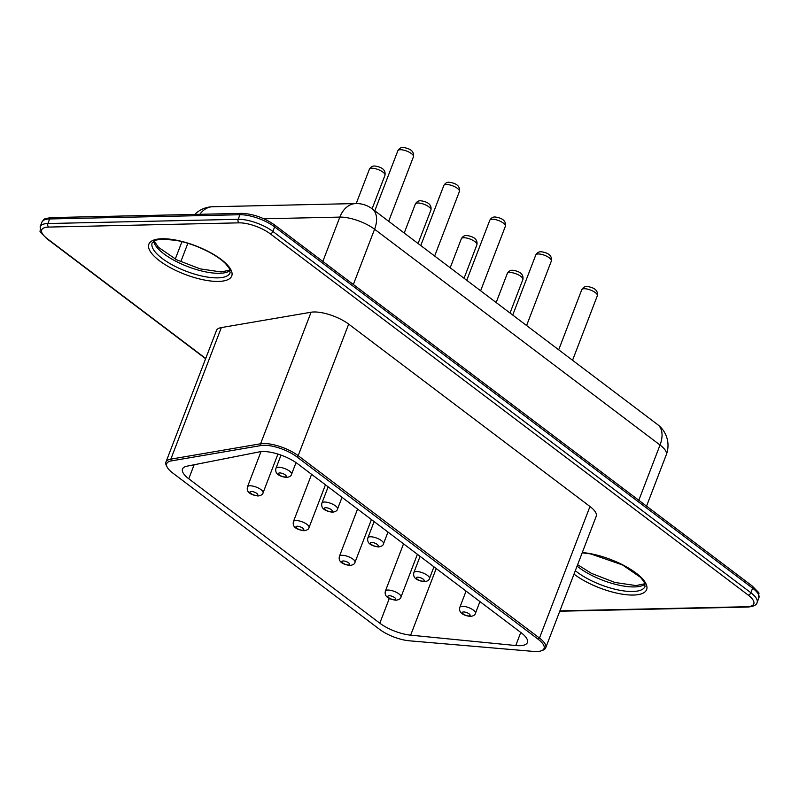 <?xml version="1.0" encoding="UTF-8"?>
<svg xmlns="http://www.w3.org/2000/svg" width="799" height="799" viewBox="0 0 799 799"><rect width="100%" height="100%" fill="white"/><g stroke="black" fill="none" stroke-linecap="round" stroke-linejoin="round"><path stroke-width="1.2" d="M297.478 463.66A26.097 8.969 -159 0 0 259.515 451.844L187.046 466.157A26.097 8.969 -159 0 0 182.522 469.023A26.097 8.969 -159 0 0 188.764 478.771L379.815 623.19A26.097 8.969 -159 0 0 410.646 635.165L515.755 645.532A26.097 8.969 -159 0 0 527.42 642.506A26.097 8.969 -159 0 0 521.178 632.758L297.478 463.66M296.838 456.828A24.789 8.519 -159 0 0 261.113 445.542L171.366 460.893A24.789 8.519 -159 0 0 167.211 467.205A24.789 8.519 -159 0 0 172.654 472.948L379.615 629.382A24.789 8.519 -159 0 0 409.388 640.808L533.472 651.415A24.789 8.519 -159 0 0 541.332 650.786A24.789 8.519 -159 0 0 538.126 639.22L296.838 456.828L298.177 455.67A26.097 8.969 -159 0 0 260.584 443.785L170.836 459.135A26.097 8.969 -159 0 0 165.952 462.062A26.097 8.969 -159 0 0 166.462 465.777L167.211 467.205M541.332 650.786L542.851 650.226A26.097 8.969 -159 0 0 545.717 647.809A26.097 8.969 -159 0 0 539.475 638.061L298.177 455.67L348.674 324.114A26.097 8.969 -159 0 0 311.081 312.229L260.584 443.785L261.113 445.542M348.674 324.114L589.972 506.506A26.097 8.969 21 0 1 596.214 516.264L545.717 647.809M165.952 462.062L216.449 330.516A26.097 8.969 21 0 1 221.333 327.58L311.081 312.229M475.445 613.282A8.35 2.866 -159 0 0 468.673 607.61A8.35 2.866 -159 0 0 459.854 607.3C458.616 612.224 462.132 615.28 470.391 616.468C473.537 615.969 475.215 614.9 475.445 613.282L479.929 601.577M468.893 615.959A4.175 1.438 -159 0 0 467.425 612.893A4.175 1.438 -159 0 0 462.401 613.003A4.175 1.438 -159 0 0 468.893 615.959M520.778 632.458L515.755 645.532M194.147 464.748L188.764 478.771M436.224 568.538L410.646 635.165M389.313 598.431L379.815 623.19M367.91 537.797C366.671 542.721 370.187 545.777 378.446 546.965C381.592 546.466 383.27 545.397 383.5 543.779A8.35 2.866 -159 0 0 376.728 538.107A8.35 2.866 -159 0 0 367.91 537.797L374.122 521.597M339.425 556.314C338.187 561.238 341.702 564.294 349.972 565.482C353.108 564.983 354.796 563.924 355.016 562.296A8.35 2.866 -159 0 0 348.254 556.623A8.35 2.866 -159 0 0 339.425 556.314L357.562 509.073M413.882 572.543C412.644 577.467 416.159 580.523 424.419 581.722C427.565 581.213 429.243 580.154 429.472 578.526A8.35 2.866 -159 0 0 422.701 572.863A8.35 2.866 -159 0 0 413.882 572.543L420.094 556.344M385.398 591.06C384.159 595.984 387.675 599.04 395.944 600.239C399.081 599.729 400.768 598.671 400.988 597.053A8.35 2.866 -159 0 0 394.227 591.38A8.35 2.866 -159 0 0 385.398 591.06L403.535 543.829M275.965 468.294C274.726 473.218 278.242 476.274 286.501 477.472C289.647 476.963 291.325 475.904 291.555 474.276A8.35 2.866 -159 0 0 284.784 468.604A8.35 2.866 -159 0 0 275.965 468.294L281.018 455.12M321.937 503.04C320.699 507.964 324.214 511.03 332.474 512.219C335.62 511.72 337.298 510.651 337.528 509.033A8.35 2.866 -159 0 0 330.756 503.36A8.35 2.866 -159 0 0 321.937 503.04L328.149 486.851M247.48 486.811C246.242 491.735 249.757 494.791 258.027 495.989C261.163 495.48 262.851 494.421 263.071 492.793A8.35 2.866 -159 0 0 256.309 487.13A8.35 2.866 -159 0 0 247.48 486.811L260.993 451.625M293.453 521.567C292.214 526.491 295.73 529.547 304 530.736C307.136 530.236 308.823 529.168 309.043 527.55A8.35 2.866 -159 0 0 302.282 521.877A8.35 2.866 -159 0 0 293.453 521.567L311.59 474.326M376.948 546.456A4.175 1.438 -159 0 0 375.48 543.39A4.175 1.438 -159 0 0 370.456 543.5A4.175 1.438 -159 0 0 376.948 546.456M348.474 564.973A4.175 1.438 -159 0 0 347.006 561.907A4.175 1.438 -159 0 0 341.982 562.017A4.175 1.438 -159 0 0 348.474 564.973M422.921 581.203A4.175 1.438 -159 0 0 421.453 578.136A4.175 1.438 -159 0 0 416.429 578.246A4.175 1.438 -159 0 0 422.921 581.203M394.446 599.719A4.175 1.438 -159 0 0 392.978 596.653A4.175 1.438 -159 0 0 387.954 596.773A4.175 1.438 -159 0 0 394.446 599.719M285.003 476.953A4.175 1.438 -159 0 0 283.535 473.887A4.175 1.438 -159 0 0 278.511 473.997A4.175 1.438 -159 0 0 285.003 476.953M330.976 511.71A4.175 1.438 -159 0 0 329.508 508.643A4.175 1.438 -159 0 0 324.484 508.753A4.175 1.438 -159 0 0 330.976 511.71M256.529 495.47A4.175 1.438 -159 0 0 255.061 492.404A4.175 1.438 -159 0 0 250.037 492.514A4.175 1.438 -159 0 0 256.529 495.47M302.501 530.226A4.175 1.438 -159 0 0 301.033 527.16A4.175 1.438 -159 0 0 296.01 527.27A4.175 1.438 -159 0 0 302.501 530.226M538.126 639.22L539.475 638.061L589.972 506.506M171.366 460.893L170.836 459.135L221.333 327.58M205.713 358.461L47.311 238.721A23.481 8.07 21 0 1 48.679 227.076L238.951 222.851A23.481 8.07 21 0 1 270.202 233.777L748.174 595.075A23.481 8.07 21 0 1 746.805 606.731L559.889 610.885M218.507 281.418A44.364 15.241 -159 0 0 202.856 248.829A44.364 15.241 -159 0 0 149.503 250.017A44.364 15.241 -159 0 0 218.507 281.418M574.002 574.111A44.364 15.241 -159 0 0 633.417 595.045A44.364 15.241 -159 0 0 638.171 574.751A44.364 15.241 -159 0 0 582.281 552.558M41.888 222.152C45.163 218.507 41.977 219.116 51.256 217.598A2.607 1.878 88.7 0 0 49.658 218.956A26.097 8.969 21 0 0 41.888 222.152L40.14 226.726A26.097 8.969 21 0 1 47.9 223.53A2.607 1.878 88.7 0 0 48.679 227.076M40.14 226.726C41.238 234.457 36.684 228.065 46.612 238.521A2.607 1.578 -52.9 0 0 47.311 238.721M51.256 217.598L241.528 213.373A2.607 1.878 88.7 0 0 239.93 214.731L49.658 218.956L47.9 223.53L238.172 219.306A2.607 1.878 88.7 0 0 238.951 222.851M241.528 213.373C252.874 213.802 263.83 217.618 274.407 224.829A2.607 1.578 127.1 0 1 274.646 226.876A26.097 8.969 21 0 0 239.93 214.731L238.172 219.306A26.097 8.969 21 0 1 272.888 231.45A2.607 1.578 127.1 0 1 270.202 233.777M559.759 611.225L747.744 607.05A2.607 1.878 -91.3 0 1 746.805 606.731M274.407 224.829L752.388 586.136A2.607 1.578 127.1 0 1 752.628 588.174L274.646 226.876L272.888 231.45L750.87 592.748A2.607 1.578 127.1 0 1 748.174 595.075M757.112 602.506L758.86 597.932A26.097 8.969 21 0 0 752.628 588.174L750.87 592.748A26.097 8.969 21 0 1 757.112 602.506C756.633 605.043 753.517 606.561 747.744 607.05M217.718 277.872A41.748 14.352 -159 0 0 230.142 272.759L229.183 268.204L225.608 263.69C221.513 259.555 215.49 255.41 207.53 251.276C197.013 245.972 186.387 242.297 175.66 240.259L161.638 239.141L155.905 240.109L152.19 242.836A41.748 14.352 -159 0 0 173.003 265.268A41.748 14.352 -159 0 0 217.718 277.872M575.32 570.686A41.748 14.352 -159 0 0 632.628 591.5A41.748 14.352 -159 0 0 645.053 586.396L644.094 581.842L640.518 577.327L622.441 564.903L590.571 553.887L582.181 552.818M153.688 241.148A41.748 14.352 -159 0 0 178.247 262.471A41.748 14.352 -159 0 0 219.475 273.298A41.748 14.352 -159 0 0 230.162 270.501M577.078 566.111A41.748 14.352 -159 0 0 634.386 586.925A41.748 14.352 -159 0 0 645.073 584.129M646.551 506.137L666.276 454.771A26.097 8.969 -159 0 0 660.034 445.013L638.81 500.284M666.276 454.771A26.097 26.097 0 0 0 657.647 424.599A26.097 15.75 127.1 0 1 660.034 445.013L374.571 229.233L353.358 284.504M657.647 424.599L372.184 208.819A26.097 15.75 127.1 0 1 374.571 229.233A26.097 8.969 -159 0 0 339.855 217.098L322.836 261.433M187.865 243.286L180.754 261.792M372.184 208.819A26.097 26.097 0 0 0 355.875 203.555A26.097 18.777 88.7 0 0 339.855 217.098L263.91 218.776M355.875 203.555L212.714 206.731A26.097 18.777 88.7 0 0 199.87 214.302M480.618 290.786L505.387 226.237A8.35 2.866 -159 0 0 498.626 220.564A8.35 2.866 -159 0 0 489.797 220.254L466.746 280.299M464.049 278.262L476.913 244.754A8.35 2.866 -159 0 0 470.142 239.081A8.35 2.866 -159 0 0 461.323 238.771L450.187 267.785M526.591 325.533L551.36 260.983A8.35 2.866 -159 0 0 544.598 255.31A8.35 2.866 -159 0 0 535.769 255.001L512.718 315.056M510.022 313.008L522.886 279.5A8.35 2.866 -159 0 0 516.114 273.827A8.35 2.866 -159 0 0 507.295 273.518L496.159 302.531M388.674 221.283L413.453 156.734A8.35 2.866 -159 0 0 406.681 151.061A8.35 2.866 -159 0 0 397.852 150.751L374.801 210.796M434.646 256.03L459.415 191.48A8.35 2.866 -159 0 0 452.653 185.817A8.35 2.866 -159 0 0 443.825 185.498L420.773 245.553M372.104 208.759L384.968 175.251A8.35 2.866 -159 0 0 378.207 169.578A8.35 2.866 -159 0 0 369.378 169.268L356.224 203.545M418.077 243.515L430.941 209.997A8.35 2.866 -159 0 0 424.169 204.334A8.35 2.866 -159 0 0 415.35 204.015L404.214 233.028M572.553 360.279L597.332 295.74A8.35 2.866 -159 0 0 590.571 290.067A8.35 2.866 -159 0 0 581.742 289.747L558.691 349.802M459.854 607.3L466.067 591.1M383.5 543.779L387.984 532.074M355.016 562.296L371.425 519.56M429.472 578.526L433.957 566.831M400.988 597.053L417.398 554.306M291.555 474.276L296.029 462.611M337.528 509.033L342.022 497.328M263.071 492.793L277.932 454.082M309.043 527.55L325.453 484.803M205.623 358.711L46.612 238.521M758.86 597.932C757.762 590.201 762.316 596.593 752.388 586.136M230.042 270.102L221.083 271.94L200.11 268.863L176.559 259.755L158.482 247.33L154.047 240.928M644.953 583.729L635.994 585.577L615.02 582.491L591.47 573.382L577.617 564.703M181.962 241.638L175.261 259.076M212.714 206.731A26.097 26.097 0 0 0 194.796 214.412M505.387 226.237C506.216 221.313 503.02 218.257 495.799 217.088C493.293 216.639 491.295 217.698 489.797 220.254M476.913 244.754C477.742 239.83 474.536 236.784 467.325 235.605C464.818 235.156 462.821 236.214 461.323 238.771M551.36 260.983C552.189 256.06 548.993 253.013 541.772 251.845C539.265 251.395 537.268 252.444 535.769 255.001M522.886 279.5C523.705 274.576 520.509 271.53 513.298 270.362C510.791 269.912 508.793 270.961 507.295 273.518M413.453 156.734C414.272 151.81 411.076 148.764 403.855 147.585C401.348 147.136 399.35 148.195 397.852 150.751M459.415 191.48C460.244 186.557 457.048 183.51 449.827 182.342C447.32 181.892 445.323 182.941 443.825 185.498M384.968 175.251C385.797 170.327 382.601 167.281 375.38 166.112C372.873 165.663 370.876 166.711 369.378 169.268M430.941 209.997C431.77 205.073 428.564 202.027 421.353 200.859C418.846 200.409 416.848 201.458 415.35 204.015M597.332 295.74C598.161 290.806 594.965 287.76 587.744 286.591C585.238 286.142 583.24 287.191 581.742 289.747"/></g></svg>
